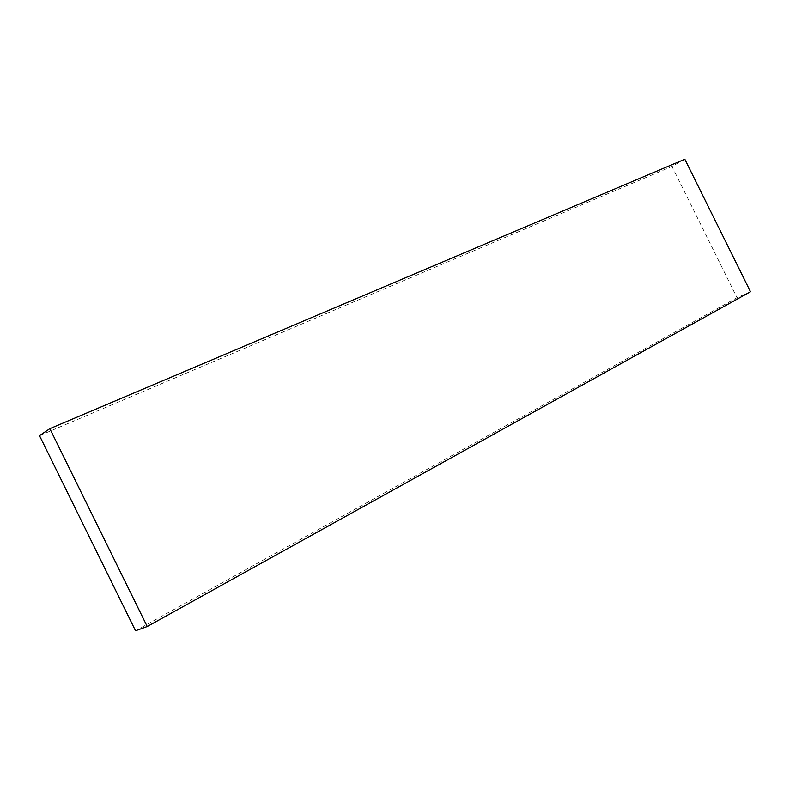 <?xml version="1.0" encoding="UTF-8"?>
<svg xmlns="http://www.w3.org/2000/svg" width="790" height="790" viewBox="0 0 790 790"><rect width="100%" height="100%" fill="white"/><g stroke="black" fill="none" stroke-linecap="round" stroke-linejoin="round"><path stroke-width="0.59" stroke-dasharray="3.95 2.96" d="M684.831 159.244L671.974 166.443L737.021 297.712L750.5 291.737M39.5 435.646L671.974 166.443M135.534 630.756L737.021 297.712"/><path stroke-width="1.19" d="M147.226 626.51L750.5 291.737L684.831 159.244L49.839 428.674L39.5 435.646L135.534 630.756L147.226 626.51L49.839 428.674"/></g></svg>

